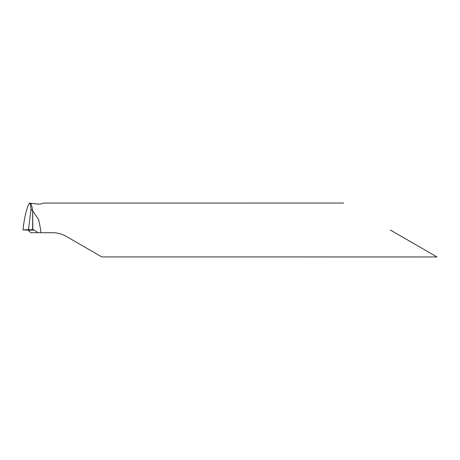 <?xml version="1.0" encoding="UTF-8"?>
<svg xmlns="http://www.w3.org/2000/svg" width="460" height="460" viewBox="0 0 460 460"><rect width="100%" height="100%" fill="white"/><g stroke="black" fill="none" stroke-linecap="round" stroke-linejoin="round"><path stroke-width="0.69" d="M343.62 203.044L44.068 203.078L42.429 203.435C41.417 203.964 39.727 204.165 37.358 204.039L30.435 203.216C31.291 203.975 32.033 206.488 32.654 210.743L38.657 219.598L40.744 230L40.612 232.697L52.653 232.697C57.494 232.731 61.985 233.933 66.131 236.308L101.838 256.921L437 256.956M390.31 230L437 256.956L390.31 230M40.612 232.697L37.95 232.697L34.391 230.149L32.654 229.689L32.654 210.743L32.861 229.678M37.95 232.697L30.998 232.697L27.68 230M29.589 203.159C30.308 203.711 30.78 205.746 31.01 209.26L32.654 210.743C32.033 206.488 31.291 203.975 30.435 203.216L29.589 203.159C28.014 205.097 26.387 210.036 24.702 217.977L23.5 225.406M23.644 223.974L23.017 230L28.451 230L31.01 209.26M32.654 229.689L28.451 230M26.364 229.689L23.017 230L32.654 229.689L26.364 229.689M34.391 230.149L27.893 230.149M23.529 224.952L23 229.988"/></g></svg>
